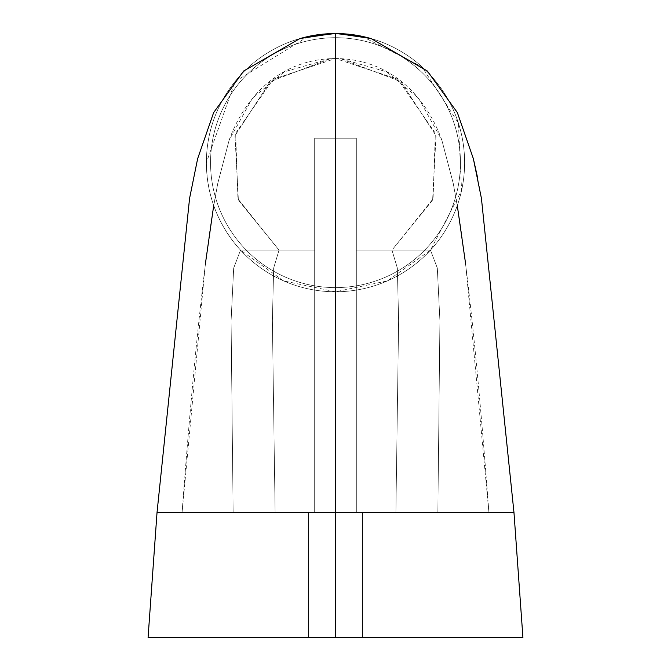 <?xml version="1.0" encoding="UTF-8"?>
<svg xmlns="http://www.w3.org/2000/svg" width="671" height="671" viewBox="0 0 671 671"><rect width="100%" height="100%" fill="white"/><g stroke="black" fill="none" stroke-linecap="round" stroke-linejoin="round"><path stroke-width="0.5" stroke-dasharray="3.35 2.52" d="M308.098 36.494L234.993 81.627L206.383 162.659C206.794 196.066 218.176 225.221 240.52 250.124L283.648 280.906L335.5 291.768L387.352 280.906L430.48 250.124L437.307 268.023L439.916 320.612L437.861 512.501L439.916 320.612L437.307 268.023L430.48 250.124L356.326 250.124L356.326 512.501L437.861 512.501L157.039 512.501L335.5 512.501L308.425 512.501L308.425 637.45L308.425 512.501L308.425 637.45L362.575 637.45L308.425 637.45L335.5 637.45L335.5 512.501L335.5 637.45L148.081 637.45L522.919 637.45L148.081 637.45L522.919 637.45L148.081 637.45L522.919 637.45L335.5 637.45L335.5 512.501L509.625 512.501L335.5 512.501L362.575 512.501L335.5 512.501L335.5 637.45L362.575 637.45L362.575 512.501L335.5 512.501L335.5 637.45L362.575 637.45L362.575 512.501L161.417 512.501L233.139 512.501L231.084 320.881L233.676 268.14L240.52 250.124L314.674 250.124L314.674 138.201L356.326 138.201L356.326 250.124L430.48 250.124L461.581 190.447L458.436 123.187L421.866 66.697L361.736 36.242M335.5 637.45L335.5 512.501L513.969 512.501L356.326 512.501L437.861 512.501L439.916 320.612L437.307 268.023L430.48 250.124L437.307 268.023L439.916 320.612L437.861 512.501L439.916 320.881L437.324 268.14L430.48 250.124L356.326 250.124L430.472 250.124A129.109 129.109 0 0 0 464.609 162.659A129.109 129.109 0 0 1 240.528 250.124A129.109 129.109 0 0 1 335.5 33.55A129.109 129.109 0 0 1 464.609 162.659A129.109 129.109 0 0 0 270.941 50.845A129.109 129.109 0 0 0 270.941 274.473A129.109 129.109 0 0 0 464.609 162.659A129.109 129.109 0 0 1 270.941 274.473A129.109 129.109 0 0 1 270.941 50.845A129.109 129.109 0 0 1 464.609 162.659A129.109 129.109 0 0 0 217.261 110.807A129.109 129.109 0 0 0 240.528 250.124L240.528 250.124A129.109 129.109 0 0 0 430.472 250.124L391.965 250.124L432.627 200.05L436.016 135.651L400.83 81.602L340.558 58.662L335.5 58.536L335.5 512.501L513.969 512.501L395.898 512.501L398.616 320.478L397.324 267.972L391.965 250.124L397.324 267.972L398.616 320.478L395.898 512.501L513.961 512.501L308.425 512.501L362.575 512.501L362.575 637.45L362.575 512.501L362.575 637.45L308.425 637.45L308.425 512.501L308.425 637.45L308.425 512.501L308.425 637.45L308.425 512.501L362.575 512.501L362.575 637.45M333.302 33.567L307.846 36.544A129.109 129.109 0 0 0 240.528 250.124L233.676 268.14L231.084 320.881L233.139 512.501L356.326 512.501L356.326 138.201L314.674 138.201L314.674 250.124L240.528 250.124L233.676 268.14L231.084 320.881L233.139 512.501L231.084 320.881L233.676 268.14L240.52 250.124L314.674 250.124L314.674 512.501L233.139 512.501L314.674 512.501L314.674 138.201L356.326 138.201L356.326 512.501L314.674 512.501L314.674 138.201L314.674 512.501L314.674 250.124L240.528 250.124L233.676 268.14L231.084 320.881L233.139 512.501L231.084 320.612L233.693 268.023L240.52 250.124A129.109 129.109 0 0 1 335.5 33.55L335.5 512.501L157.031 512.501L275.102 512.501L272.384 320.772L273.667 268.065L279.035 250.124L240.528 250.124L233.693 268.023L231.084 320.612L233.139 512.501L161.376 512.501L335.5 512.501L183.527 512.501L275.102 512.501L233.139 512.501L231.084 320.881L233.676 268.14L240.52 250.124L279.035 250.124L237.945 198.91L235.655 133.261L273.198 79.245L335.5 58.536L397.836 79.279L435.336 133.219L433.072 198.868L391.965 250.124L430.472 250.124A129.109 129.109 0 0 0 335.5 33.55A129.109 129.109 0 0 0 240.528 250.124L279.035 250.124L273.667 268.065L272.384 320.772L275.102 512.501L182.084 512.501L335.5 512.501L335.5 33.55A129.109 129.109 0 0 1 430.472 250.124L437.324 268.14L439.916 320.881L437.861 512.501L439.916 320.612L437.307 268.023L430.48 250.124A129.109 129.109 0 0 0 363.154 36.544A129.109 129.109 0 0 1 430.472 250.124L437.307 268.023L439.916 320.612L437.861 512.501L335.5 512.501L335.5 58.536L330.451 58.662L270.195 81.577L234.976 135.685L238.39 200.084L279.035 250.124L238.373 200.05L234.984 135.651L270.17 81.602L330.442 58.662L335.5 58.536L335.5 512.501L182.093 512.501L275.102 512.501L272.384 320.478L273.676 267.972L279.035 250.124L273.676 267.972L272.384 320.478L275.102 512.501L183.56 512.501L487.473 512.501L395.898 512.501L398.616 320.772L397.333 268.065L391.965 250.124L430.472 250.124L391.965 250.124L433.055 198.91L435.345 133.261L397.802 79.245L335.5 58.536L273.164 79.279L235.664 133.219L237.928 198.868L279.035 250.124L240.528 250.124A129.109 129.109 0 0 1 307.846 36.544A129.109 129.109 0 0 0 206.391 162.659A129.109 129.109 0 0 1 400.059 50.845A129.109 129.109 0 0 1 400.059 274.473A129.109 129.109 0 0 1 206.391 162.659A129.109 129.109 0 0 0 400.059 274.473A129.109 129.109 0 0 0 400.059 50.845A129.109 129.109 0 0 0 206.391 162.659A129.109 129.109 0 0 0 326.215 291.432A129.109 129.109 0 0 0 463.275 181.17A129.109 129.109 0 0 0 363.154 36.544L337.698 33.567M210.551 162.659A124.949 124.949 0 0 1 397.97 54.452A124.949 124.949 0 0 1 397.97 270.866A124.949 124.949 0 0 1 210.551 162.659A124.949 124.949 0 0 0 397.97 270.866A124.949 124.949 0 0 0 397.97 54.452A124.949 124.949 0 0 0 210.551 162.659A124.949 124.949 0 0 0 397.97 270.866A124.949 124.949 0 0 0 397.97 54.452A124.949 124.949 0 0 0 210.551 162.659A124.949 124.949 0 0 1 397.97 54.452A124.949 124.949 0 0 1 397.97 270.866A124.949 124.949 0 0 1 210.551 162.659M356.326 250.124L356.326 512.501L356.326 138.201L356.326 250.124L356.326 138.201L314.674 138.201L314.674 512.501L356.326 512.501L356.326 250.124M314.674 512.501L314.674 138.201L314.674 512.501M340.549 58.662C392.594 61.204 426.337 97.513 441.853 140.147L453.26 183.485L458.276 211.516C468.844 279.765 479.052 380.096 488.907 512.501L335.5 512.501L335.5 58.536L340.549 58.662L400.805 81.577L436.024 135.685L432.61 200.084L391.965 250.124L397.333 268.065L398.616 320.772L395.898 512.501L488.916 512.501L465.708 264.491M477.567 177.597L481.434 198.431L513.969 512.501L522.919 637.45M148.081 637.45L157.031 512.501M457.287 205.519L453.26 183.485L441.853 140.147L418.57 98.184L386.597 71.772L340.558 58.662M330.442 58.662C278.406 61.204 244.655 97.513 229.147 140.147L217.74 183.485L212.724 211.516C202.156 279.765 191.948 380.096 182.093 512.501L205.292 264.491M213.705 205.527L217.74 183.485L229.147 140.147L252.43 98.184L284.403 71.772L330.451 58.662"/><path stroke-width="1.01" d="M233.139 512.501L499.023 512.501L335.5 512.501L335.5 637.45L522.919 637.45L148.081 637.45L335.5 637.45L335.5 512.501L157.039 512.501L513.969 512.501L233.139 512.501M361.736 36.242L335.5 33.55L308.098 36.494M477.567 177.597L473.365 158.708L457.345 112.56L427.368 71.025L371.046 38.524L363.154 36.544A129.109 129.109 0 0 0 307.846 36.544A129.109 129.109 0 0 1 335.5 33.55L335.5 512.501L335.5 33.55A129.109 129.109 0 0 1 363.154 36.544A129.109 129.109 0 0 0 307.846 36.544L299.954 38.524L243.632 71.025L213.655 112.56L197.635 158.708L189.566 198.431L157.031 512.501L189.566 198.431L197.635 158.708L213.655 112.56L243.632 71.025L299.954 38.524L333.302 33.567M335.5 637.45L522.919 637.45L335.5 637.45M337.698 33.567L371.046 38.524L427.368 71.025L457.345 112.56L473.365 158.708L481.434 198.431L513.969 512.501L522.919 637.45M148.081 637.45L157.031 512.501M465.708 264.491L457.287 205.519M205.292 264.491L213.705 205.527"/></g></svg>
